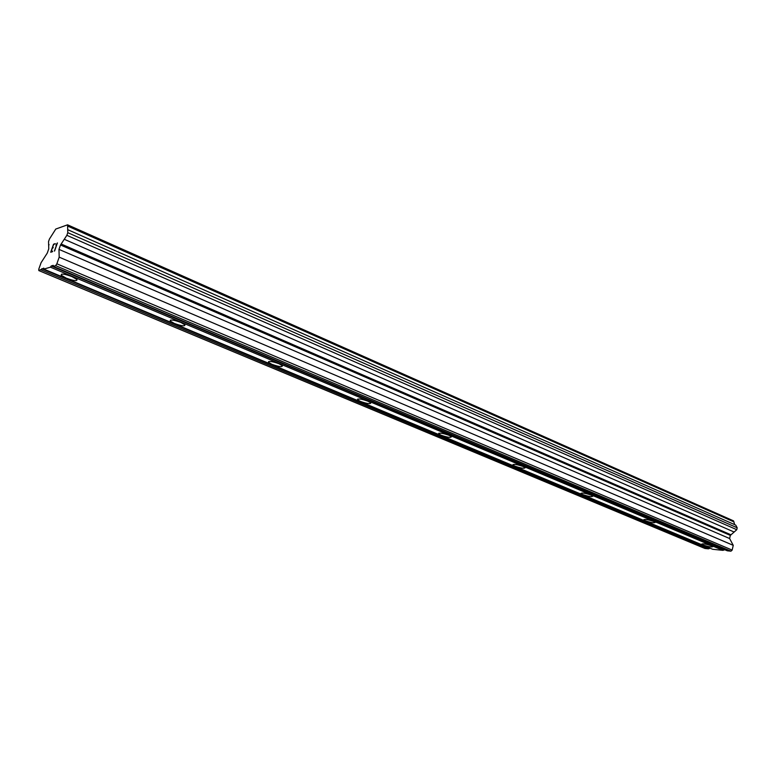 <?xml version="1.0" encoding="UTF-8"?>
<svg xmlns="http://www.w3.org/2000/svg" width="776" height="776" viewBox="0 0 776 776"><rect width="100%" height="100%" fill="white"/><g stroke="black" fill="none" stroke-linecap="round" stroke-linejoin="round"><path stroke-width="1.16" d="M72.013 276.625L76.979 279.544C77.251 281.339 73.662 280.873 66.232 278.147L61.217 275.218C60.926 273.414 64.524 273.88 72.013 276.625M180.866 322.438L184.96 324.853C184.96 326.473 181.409 325.998 174.319 323.437L170.177 321.012C170.157 319.382 173.727 319.858 180.866 322.438M279.03 363.76L282.435 365.768C282.192 367.223 278.671 366.738 271.881 364.322L268.438 362.295C268.661 360.84 272.192 361.325 279.03 363.76M368.008 401.211L370.86 402.899C370.394 404.199 366.912 403.704 360.394 401.415L357.513 399.708C357.949 398.398 361.451 398.903 368.008 401.211M449.023 435.307L451.428 436.743C450.778 437.897 447.325 437.392 441.059 435.21L438.615 433.774C439.245 432.601 442.718 433.115 449.023 435.307M523.102 466.483L525.148 467.705C524.333 468.733 520.9 468.209 514.866 466.143L512.79 464.911C513.596 463.873 517.029 464.407 523.102 466.483M591.099 495.107L592.854 496.155C591.884 497.067 588.489 496.533 582.669 494.555L580.885 493.497C581.835 492.585 585.24 493.119 591.099 495.107M653.731 521.472L655.254 522.374C654.149 523.179 650.783 522.626 645.166 520.735L643.624 519.823C644.71 519.018 648.076 519.571 653.731 521.472M711.611 545.829L712.931 546.614C711.718 547.322 708.391 546.77 702.949 544.956L701.611 544.16C702.813 543.452 706.15 544.015 711.611 545.829M43.815 269.107L43.805 268.137L38.81 270.572L38.8 269.126L41.08 262.695L47.249 253.131L48.762 248.834L48.548 241.559L49.451 239.008L55.785 229.046L67.57 224.817L67.784 232.684L66.852 235.322L60.509 244.993L58.976 249.377L59.189 257.157L56.861 263.811L55.659 265.654L53.282 266.343L53.263 265.363L51.226 265.964L50.43 267.177L43.815 269.107L712.698 549.282L722.922 550.349L724.774 549.738M38.81 270.572L704.918 548.467L708.41 548.836L710.166 548.215M734.688 524.654L733.553 520.88L67.57 224.817M53.282 266.343L727.316 550.805L730.943 551.183L732.166 550.097L733.242 545.344L729.615 538.534L730.332 535.392L736.773 529.698L737.2 527.806L735.745 525.119L67.667 229.647M55.29 243.635L53.563 244.217L55.29 243.625L53.554 244.673L52.419 247.893L53.263 247.622L52.438 247.903M53.263 247.622L52.234 248.427L51.1 251.647L52.642 251.152L52.448 251.696L50.712 252.249L53.544 244.207L50.731 252.239M52.632 251.172L51.109 251.657M56.134 244.712L57.405 242.936L54.592 251.017L56.89 244.042L55.959 245.255M56.57 244.217L56.144 244.721M57.443 242.936L56.58 244.227M56.89 244.042L54.407 251.075M722.922 550.349L50.43 267.177M357.513 399.688L357.697 399.058M709.206 548.118L41.826 268.719M708.41 548.836L41.06 269.912M49.111 244.76L48.607 244.537M733.999 521.918L67.531 226.029M737.2 527.806L67.784 232.684M736.773 529.698L66.852 235.322M734.174 532.045L64.282 239.289M731.07 534.839L61.207 244.023M730.332 535.392L60.509 244.993M729.615 538.534L58.976 249.377M733.242 545.344L59.189 257.157M732.166 550.097L56.861 263.811M730.943 551.183L55.659 265.654M723.727 549.621L51.226 265.964M438.615 433.774L438.77 433.221M268.438 362.295L268.68 361.519M170.177 321.012L170.477 320.1M61.217 275.218L61.585 274.151"/></g></svg>
